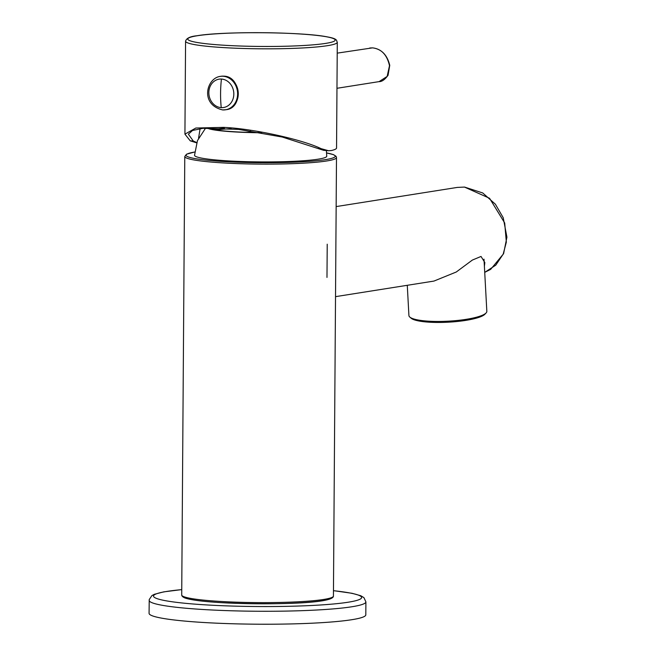 <?xml version="1.0" encoding="UTF-8"?>
<svg xmlns="http://www.w3.org/2000/svg" width="656" height="656" viewBox="0 0 656 656"><rect width="100%" height="100%" fill="white"/><g stroke="black" fill="none" stroke-linecap="round" stroke-linejoin="round"><path stroke-width="0.98" d="M335.519 296.651L433.944 281.08L456.256 272.01L472.353 260.071L481.028 256.447L484.841 262.58L484.39 266.238M326.983 277.422L327.221 244.196M464.571 187.075L482.734 192.962L495.37 204.196L503.226 217.743L506.924 237.169L503.587 253.716L490.672 269.362L484.718 272.371L495.747 265.18L503.185 254.134L506.342 242.121L504.694 222.983L489.556 198.276L464.456 187.075L457.273 187.419L464.571 187.075A2.165 1.058 -86.6 0 0 464.456 187.075M250.239 132.217A53.316 4.977 0.4 0 0 245.803 132.291M216.136 129.97A53.751 5.018 -179.6 0 1 231.265 128.674M224.401 128.191A52.669 4.92 0.4 0 0 213.495 129.511M208.616 127.953A52.669 4.92 0.4 0 0 234.905 131.782A52.669 4.92 0.4 0 0 260.883 132.602M326.393 150.601L326.745 156.194A66.108 6.175 -179.6 0 1 228.091 160.884A66.108 6.175 -179.6 0 1 194.537 155.275L197.464 140.614L205.607 128.109M261.711 132.75A54.186 5.059 -179.6 0 1 234.159 131.897A54.186 5.059 -179.6 0 1 207.189 128.018M389.492 65.715A2.165 0.681 -7.3 0 0 389.754 65.329C387.188 54.883 381.48 49.061 372.633 47.863L372.633 47.863A2.165 1.058 93.4 0 0 372.518 47.863C381.398 48.864 387.056 54.817 389.492 65.715L387.147 76.424L379.078 81.623L336.971 88.289M196.636 142.844L190.24 140.835L184.926 134.144L195.849 128.027L223.524 127.371C252.265 128.51 302.26 139.416 321.071 148.65L328.566 150.732L331.395 150.527A75.858 7.085 -179.6 0 0 336.553 147.994L337.291 42.255C336.143 40.697 338.439 38.843 327.164 36.867C303.179 31.89 222.712 31.201 196.989 35.752C190.207 36.408 186.402 38.228 185.574 41.197A75.858 7.085 0.4 0 0 224.081 47.634A75.858 7.085 0.4 0 0 327.426 45.682A75.858 7.085 0.4 0 0 337.291 42.255M196.734 142.557L193.266 141.015L188.37 134.193L192.528 130.462L203.032 128.314L238.636 129.396L282.26 137.038L323.588 150.314L328.566 150.732M200.113 128.658L198.571 138.162M372.518 47.863L337.217 53.136M407.278 285.294L408.918 315.552A39.016 7.741 -3.1 0 0 409.811 317.078A39.016 7.741 -3.1 0 0 428.778 321.194A39.016 7.741 -3.1 0 0 481.832 315.47A39.016 7.741 -3.1 0 0 486.112 312.937A39.016 7.741 -3.1 0 0 486.834 311.329L484.005 259.169M409.811 317.078L411.148 318.226A37.712 7.478 -3.1 0 0 442.357 322.416A37.712 7.478 -3.1 0 0 480.774 316.676A37.712 7.478 -3.1 0 0 484.907 314.224L486.112 312.937M333.469 590.654L352.018 593.286L360.792 595.738L363.924 597.632L365.9 601.888L365.81 614.836A108.371 10.119 -179.6 0 1 204.082 622.519A108.371 10.119 -179.6 0 1 149.076 613.319L149.232 599.568L151.938 595.574L154.324 594.311L163.729 591.868L181.753 589.596M181.712 594.992A75.858 7.085 0.4 0 0 219.514 601.388A75.858 7.085 0.4 0 0 220.219 601.429A75.858 7.085 0.4 0 0 333.428 596.05C333.961 603.963 267.172 605.021 220.088 602.585C202.294 601.478 190.56 599.937 184.885 597.96C182.803 597.067 181.745 596.074 181.712 594.992L184.779 156.497L186.501 154.217L194.693 152.003M194.693 152.028A74.563 6.962 -179.6 0 0 224.573 161.581A74.563 6.962 -179.6 0 0 312.814 161.073A74.563 6.962 -179.6 0 0 326.639 152.946L333.379 154.603L336.069 156.3L336.495 157.555A75.858 7.085 -179.6 0 1 223.942 162.975A75.858 7.085 -179.6 0 1 223.286 162.934A75.858 7.085 -179.6 0 1 184.779 156.497M220.154 602.577A74.563 6.962 0.4 0 0 332.125 597.345M250.223 132.422L250.395 130.905L250.215 132.422M197.341 35.736A73.693 6.88 0.4 0 0 225.106 45.305A73.693 6.88 0.4 0 0 325.556 43.411A73.693 6.88 0.4 0 0 297.791 33.833A73.693 6.88 0.4 0 0 197.341 35.736M193.266 141.015L190.24 140.835M321.071 148.65L318.045 148.469M389.754 65.329L388.057 75.268C384.883 79.63 381.89 81.746 379.078 81.631M221.433 79.048A14.35 12.439 81 0 1 233.823 94.046A14.35 12.439 81 0 1 221.302 107.633A14.35 12.439 81 0 1 221.236 107.625A14.35 12.439 81 0 1 208.846 92.627A14.35 12.439 81 0 1 221.367 79.048A14.35 12.439 81 0 1 221.433 79.048A67.019 32.816 -86.6 0 0 220.572 93.464A67.019 32.816 93.4 0 0 221.236 107.625M220.26 76.391C206.361 78.154 199.777 104.698 222.696 109.937L226.197 109.683A16.908 14.653 -99 0 0 238.218 92.316A16.908 14.653 -99 0 0 223.745 76.162A16.908 14.653 -99 0 0 223.68 76.153A16.908 14.653 -99 0 0 220.916 76.285L220.26 76.391A16.908 14.653 81 0 1 222.942 76.252A16.908 14.653 81 0 1 223.015 76.26A16.908 14.653 81 0 1 237.562 92.381A16.908 14.653 81 0 1 225.541 109.79A16.908 14.653 81 0 1 222.86 109.929M365.9 601.888A108.371 10.119 -179.6 0 1 204.606 609.596A108.371 10.119 -179.6 0 1 204.172 609.572A108.371 10.119 -179.6 0 1 149.166 600.371M333.469 590.695A104.042 9.717 -179.6 0 1 339.496 603.372A104.042 9.717 -179.6 0 1 206.755 604.939A104.042 9.717 -179.6 0 1 181.753 589.629M336.495 157.555L333.428 596.05M336.151 206.583L457.273 187.419M185.574 41.197L184.926 134.144M372.633 47.863L369.73 47.995M226.197 109.683C243.368 108.092 241.031 76.162 223.77 76.162L220.916 76.285"/></g></svg>

